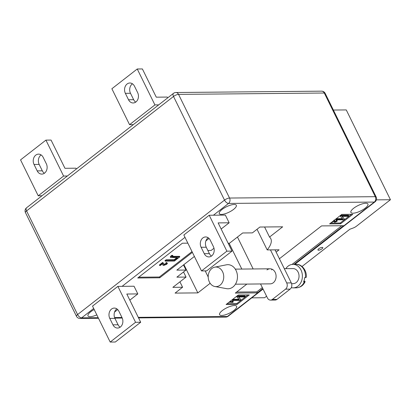 <?xml version="1.0" encoding="UTF-8"?>
<svg xmlns="http://www.w3.org/2000/svg" width="411" height="411" viewBox="0 0 411 411"><rect width="100%" height="100%" fill="white"/><g stroke="black" fill="none" stroke-linecap="round" stroke-linejoin="round"><path stroke-width="0.62" d="M318.551 250.222A2.713 0.858 -26.2 0 1 317.944 249.996A2.713 0.858 -26.2 0 1 319.316 248.403A2.713 0.858 -26.2 0 1 322.203 247.376A2.713 0.858 -26.2 0 1 322.81 247.602A2.713 0.858 -26.2 0 1 321.438 249.189A2.713 0.858 -26.2 0 1 318.551 250.222M302.028 266.482L349.848 229.235L352.987 228.09A4.521 1.428 -26.2 0 0 356.455 226.204L390.45 199.731L346.262 109.927L333.383 110.045M251.773 297.852L264.622 297.734L266.569 296.213M390.45 199.731L376.409 199.859M220.075 285.172A9.792 7.768 -90.5 0 0 223.245 273.428A9.792 7.768 -90.5 0 0 214.717 267.165A9.792 7.768 -90.5 0 0 211.87 268.496A9.792 7.768 -90.5 0 0 208.372 278.822A9.792 7.768 -90.5 0 0 214.896 286.529A9.792 7.768 -90.5 0 0 220.075 285.172M214.896 286.529L226.579 288.656A12.053 9.561 -90.5 0 0 232.955 286.986A12.053 9.561 -90.5 0 0 236.854 272.534A12.053 9.561 -90.5 0 0 226.358 264.823L214.717 267.165M284.294 268.666L292.997 268.583A7.537 5.975 89.5 0 1 298.746 278.488A7.537 5.975 89.5 0 1 293.135 283.652L291.599 283.667M291.307 287.649A11.755 9.319 -90.5 0 0 293.177 287.87A11.755 9.319 -90.5 0 0 301.926 279.819A11.755 9.319 -90.5 0 0 292.956 264.365A11.755 9.319 -90.5 0 0 285.845 268.65M305.44 277.574L306.267 277.307C307.125 270.299 301.34 263.816 296.079 264.335A11.755 9.319 89.5 0 1 305.44 277.574L304.705 277.584A11.755 9.319 89.5 0 1 304.315 279.799A11.755 9.319 89.5 0 1 303.59 281.874L304.325 281.869A11.755 9.319 89.5 0 1 296.295 287.839L293.177 287.87M304.032 280.734L305.142 281.643L304.325 281.869M271.553 269.873A7.537 5.975 89.5 0 1 272.349 269.354M235.436 284.191L270.191 283.862A7.537 5.975 -90.5 0 0 273.279 282.747A7.537 5.975 -90.5 0 0 275.858 274.25A7.537 5.975 -90.5 0 0 270.053 268.799A7.537 5.975 -90.5 0 0 266.965 269.914M44.599 173.098A6.782 5.379 -90.5 0 0 46.325 163.768L43.165 157.351A6.782 5.379 -90.5 0 0 38.536 154.13A6.782 5.379 -90.5 0 0 33.882 157.624A6.782 5.379 -90.5 0 0 34.036 164.467L37.19 170.878A6.782 5.379 -90.5 0 0 41.819 174.105A6.782 5.379 -90.5 0 0 44.599 173.098M137.649 92.634A6.782 5.379 89.5 0 1 135.923 101.964A6.782 5.379 89.5 0 1 133.143 102.971A6.782 5.379 89.5 0 1 128.515 99.75L125.36 93.333A6.782 5.379 89.5 0 1 125.211 86.495A6.782 5.379 89.5 0 1 129.861 82.996A6.782 5.379 89.5 0 1 134.495 86.223L137.649 92.634M109.783 318.412A6.782 5.379 89.5 0 1 111.509 309.082A6.782 5.379 89.5 0 1 114.289 308.075A6.782 5.379 89.5 0 1 118.918 311.302L122.072 317.713A6.782 5.379 89.5 0 1 122.226 324.556A6.782 5.379 89.5 0 1 117.572 328.05A6.782 5.379 89.5 0 1 112.943 324.829L109.783 318.412L114.926 318.366L118.08 324.777A6.782 5.379 -90.5 0 0 120.135 327.202M116.868 308.877A6.782 5.379 -90.5 0 0 116.652 309.036A6.782 5.379 -90.5 0 0 114.926 318.366M202.839 237.954A6.782 5.379 -90.5 0 0 201.113 247.283L204.267 253.695A6.782 5.379 -90.5 0 0 208.896 256.921A6.782 5.379 -90.5 0 0 213.55 253.423A6.782 5.379 -90.5 0 0 213.401 246.585L210.242 240.168A6.782 5.379 -90.5 0 0 205.613 236.947A6.782 5.379 -90.5 0 0 202.839 237.954M211.46 256.074A6.782 5.379 89.5 0 1 209.41 253.649L206.25 247.232A6.782 5.379 89.5 0 1 207.976 237.902A6.782 5.379 89.5 0 1 208.192 237.743M234.198 204.467A9.494 2.995 153.8 0 0 224.098 208.074A9.494 2.995 153.8 0 0 219.284 213.638A9.494 2.995 153.8 0 0 221.411 214.429A9.494 2.995 153.8 0 0 231.511 210.822A9.494 2.995 153.8 0 0 236.32 205.259A9.494 2.995 153.8 0 0 234.198 204.467M94.191 309.54A9.494 2.995 153.8 0 0 87.98 315.91A9.494 2.995 153.8 0 0 90.107 316.696A9.494 2.995 153.8 0 0 96.816 314.877M234.501 305.512A9.494 2.995 153.8 0 0 224.401 309.118A9.494 2.995 153.8 0 0 219.592 314.682A9.494 2.995 153.8 0 0 221.719 315.468A9.494 2.995 153.8 0 0 231.819 311.867A9.494 2.995 153.8 0 0 236.628 306.298A9.494 2.995 153.8 0 0 234.501 305.512M365.811 203.24A9.494 2.995 153.8 0 0 355.71 206.846A9.494 2.995 153.8 0 0 350.902 212.41A9.494 2.995 153.8 0 0 353.023 213.201A9.494 2.995 153.8 0 0 363.124 209.595A9.494 2.995 153.8 0 0 367.932 204.031A9.494 2.995 153.8 0 0 365.811 203.24M275.036 249.847L276.146 252.102L279.09 249.811L267.196 249.919A48.221 15.222 153.8 0 0 270.803 238.683A48.221 15.222 153.8 0 0 269.524 237.06L282.67 226.821L259.911 227.031L252.4 232.878L242.67 232.97L229.482 243.245L228.156 243.255M187.858 243.163L182.366 243.214L137.716 277.99L159.74 277.785L192.384 252.364M293.968 264.355L343.591 225.706L321.561 225.911L279.413 258.74M246.872 284.083L235.308 293.089L257.337 292.884L262.829 288.604M237.116 304.397L249.292 294.908L238.277 295.011L226.101 304.5L237.116 304.397L236.736 303.626L247.91 294.923M352.797 214.295L341.782 214.398L329.607 223.882L340.621 223.779L352.797 214.295M194.393 256.449L176.828 270.13L186.003 270.042L176.874 277.158L186.049 277.071L172.856 287.346L182.587 287.253L175.076 293.105L197.84 292.889L210.155 283.297M213.992 248.244L211.172 250.443L207.848 250.474M221.149 229.019L229.148 222.793L225.362 215.092L209.209 215.246L183.84 235.005L201.513 270.926L226.882 251.167L209.209 215.246M137.824 293.922L126.809 294.024L140.696 322.25L115.332 342.009L110.189 342.055L92.516 306.133L117.885 286.375L134.037 286.226L137.824 293.922L129.825 300.153M241.807 269.061L229.102 243.25M208.207 277.004L205.197 270.89M267.196 249.919L257.034 229.271M269.524 237.06L264.571 226.985M186.003 270.042L183.491 264.936M186.049 277.071L183.537 271.964M182.587 287.253L179.926 281.843M197.84 292.889L183.923 264.602M330.608 223.101L340.241 223.009L351.415 214.306M340.241 223.009L340.621 223.779M333.994 220.106L334.523 220.743M334.765 221.416L336.213 220.943L336.095 220.45L336.563 220.121L337.292 220.805L336.563 220.121M334.251 222.063L334.097 221.067L332.083 222.305L334.246 220.62L335.201 221.95L336.465 221.457L336.347 220.964L336.815 220.635C337.446 220.65 337.452 220.928 336.83 221.467L334.775 222.279L334.251 222.063L333.927 221.195M344.387 219.078L343.457 219.803L336.111 219.87L336.953 219.217L342.882 219.161L340.205 215.975L341.13 215.251L348.471 215.184L348.728 215.698L347.881 216.356L341.973 216.412L344.387 219.078L342.183 216.407M336.111 219.87L335.859 219.361L336.701 218.703L342.414 218.647M227.108 303.714L236.736 303.626M229.847 301.582L232.292 301.556L232.564 300.903L232.991 300.903L233.073 301.905M240.882 299.696L239.952 300.42L232.611 300.487L233.453 299.83L239.377 299.773L236.7 296.588L237.63 295.869L244.971 295.802L245.223 296.316L244.381 296.968L238.467 297.025L240.882 299.696L238.678 297.025M232.611 300.487L232.359 299.973L233.201 299.316L238.914 299.265M236.649 292.046L256.834 291.856L262.321 287.582M292.046 264.427L341.747 225.721M256.834 291.856L257.337 292.884M138.718 277.209L159.365 277.014L192.004 251.594M159.365 277.014L159.74 277.785M162.895 265.141L162.658 263.646L160.285 265.496L159.643 265.501L162.884 262.973L163.609 263.302L163.737 264.689L164.323 264.972L166.214 264.237L166.599 263.646L166.034 263.492L166.738 262.999L167.452 263.256L166.763 264.247L163.681 265.465L162.895 265.141L162.54 263.739M159.643 265.501L159.391 264.987L162.633 262.465L163.609 263.302M163.67 264.371L166.208 263.497M166.034 263.492L165.782 262.978L166.486 262.485L167.452 263.256M172.296 256.382L179.561 256.341L179.812 256.854L174.408 261.062L165.232 261.149L164.981 260.636L166.034 259.814L174.136 259.737L176.761 257.697M165.232 261.149L166.285 260.327L174.392 260.25L177.686 257.687L170.503 257.399L170.252 256.885L171.829 255.298L172.712 255.437L172.964 255.95L172.081 256.757L173.355 256.916L173.103 256.402M340.457 216.489L341.382 215.765L341.13 215.251M341.382 215.765L348.728 215.698M336.953 219.217L336.701 218.703M334.097 221.067L334.179 221.55L333.984 221.154M336.213 220.943L336.095 220.45M334.477 220.322L334.95 221.437M332.083 222.305L331.96 222.048M236.957 297.102L237.882 296.382L237.63 295.869M237.882 296.382L245.223 296.316M233.453 299.83L233.201 299.316M233.109 302.075L232.934 302.393L229.091 302.172M229.215 302.424L229.636 302.095L232.544 302.07L232.816 301.417L232.564 300.903M232.816 301.417L233.243 301.412M232.544 302.07L232.292 301.556M173.355 256.916L179.812 256.854M170.503 257.399L172.086 255.812L171.829 255.298M172.086 255.812L172.964 255.95M171.079 256.5L170.827 255.991M174.392 260.25L174.136 259.737M166.285 260.327L166.034 259.814M162.787 264.371L162.535 263.857M166.738 262.999L166.486 262.485M166.214 264.237L165.962 263.723M164.323 264.972L164.071 264.458M162.884 262.973L162.633 262.465M201.513 270.926L206.656 270.875L232.025 251.116L226.882 251.167M232.025 251.116L218.138 222.896L229.148 222.793M205.901 240.897L209.04 238.452M140.696 322.25L135.558 322.296L110.189 342.055M135.558 322.296L117.885 286.375M117.716 309.586L114.577 312.026M158.682 104.877L154.921 104.913L129.552 124.672L133.318 124.636M129.552 124.672L111.874 88.75L137.243 68.991L142.386 68.945L156.272 97.171L167.287 97.068L167.683 97.869M137.243 68.991L154.921 104.913M132.44 83.798A6.782 5.379 -90.5 0 0 130.498 93.287L133.657 99.698A6.782 5.379 -90.5 0 0 135.707 102.123M41.989 195.77L38.223 195.806L63.592 176.047L67.358 176.011M76.354 169.003L75.958 168.197L64.948 168.299L51.056 140.074L45.919 140.125L20.55 159.884L38.223 195.806M45.919 140.125L63.592 176.047M44.383 173.257A6.782 5.379 89.5 0 1 42.328 170.832L39.173 164.415A6.782 5.379 89.5 0 1 41.115 154.926M237.45 237.034L253.155 268.953M260.538 283.955L267.427 297.949A4.521 3.586 -90.5 0 0 270.51 300.102A4.521 3.586 -90.5 0 0 272.365 299.429L285.558 289.154A4.521 3.586 -90.5 0 0 286.708 282.932L270.448 249.888M272.365 299.429L276.952 299.388L290.145 289.113L285.558 289.154M286.708 282.932L291.296 282.891L276.146 252.102M291.296 282.891A4.521 3.586 89.5 0 1 290.145 289.113M276.952 299.388A4.521 3.586 89.5 0 1 275.103 300.056L270.51 300.102M206.25 247.232L201.113 247.283M93.672 308.481L81.614 317.873L98.214 317.713M114.587 317.564L121.964 317.492M138.281 317.343L227.365 316.511L262.927 288.81M294.333 264.35L374.298 202.068L228.552 203.43L213.432 215.205M184.996 237.353L122.103 286.333M321.613 91.16A3.92 3.108 -90.5 0 1 324.289 93.02L178.544 94.381L229.549 198.04L375.294 196.679L324.289 93.02A3.92 1.238 -26.2 0 1 325.163 93.343A3.92 3.92 0 0 0 321.613 91.16L175.867 92.516A3.92 3.92 0 0 0 173.493 93.343L26.561 207.786A3.92 3.92 0 0 0 25.456 212.605A3.92 1.238 153.8 0 1 26.581 210.9L77.587 314.559L224.524 200.116L173.514 96.457L26.581 210.9A3.92 2.04 -127.9 0 1 26.561 207.786M376.173 197.003A3.92 1.238 153.8 0 0 375.294 196.679A3.92 3.108 -90.5 0 1 374.298 202.068A3.92 2.04 -127.9 0 0 375.063 201.827A3.92 3.92 0 0 0 376.173 197.003L325.163 93.343M228.552 203.43A3.92 3.108 -90.5 0 0 229.549 198.04A3.92 1.238 153.8 0 0 224.524 200.116A3.92 2.04 -127.9 0 0 228.552 203.43M228.131 316.265A3.92 2.04 -127.9 0 1 227.365 316.511A3.92 3.108 -90.5 0 1 225.757 317.092A3.92 3.92 0 0 0 228.131 316.265L263.055 289.067M173.493 93.343A3.92 2.04 -127.9 0 0 173.514 96.457A3.92 1.238 -26.2 0 1 178.544 94.381A3.92 3.108 -90.5 0 0 175.867 92.516M81.614 317.873A3.92 2.04 -127.9 0 1 77.587 314.559A3.92 1.238 -26.2 0 0 76.461 316.265A3.92 3.92 0 0 0 80.011 318.453A3.92 3.108 -90.5 0 0 81.614 317.873M209.41 253.649L204.267 253.695M118.08 324.777L112.943 324.829M130.498 93.287L125.36 93.333M133.657 99.698L128.515 99.75M39.173 164.415L34.036 164.467M42.328 170.832L37.19 170.878M235.298 269.123L270.053 268.799M296.079 264.335L292.956 264.365M305.142 281.643C303.359 285.46 300.41 287.525 296.295 287.839M375.063 201.827L294.79 264.345M225.757 317.092L138.564 317.909M122.231 318.057L114.813 318.129M98.491 318.278L80.011 318.453M76.461 316.265L25.456 212.605"/></g></svg>
